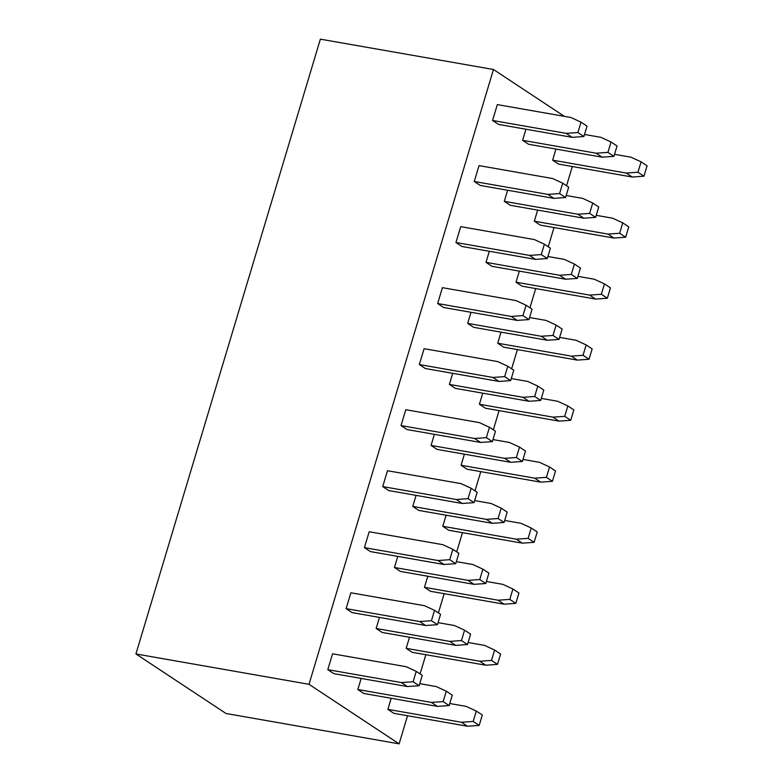 <?xml version="1.0" encoding="UTF-8"?>
<svg xmlns="http://www.w3.org/2000/svg" width="783" height="783" viewBox="0 0 783 783"><rect width="100%" height="100%" fill="white"/><g stroke="black" fill="none" stroke-linecap="round" stroke-linejoin="round"><path stroke-width="1.17" d="M320.374 39.15L493.466 69.501L564.347 116.344L493.466 69.501L320.374 39.15L135.929 653.952L309.011 684.313L493.466 69.501L309.011 684.313L135.929 653.952L320.374 39.15M572.314 166.525L566.549 185.728L572.314 166.525M554.002 227.55L548.247 246.753L554.002 227.55M535.699 288.575L529.934 307.778L535.699 288.575M517.387 349.59L511.632 368.793L517.387 349.59M499.084 410.615L493.319 429.818L499.084 410.615M480.772 471.64L475.017 490.843L480.772 471.64M462.469 532.665L456.704 551.868L462.469 532.665M444.157 593.68L438.402 612.893L444.157 593.68M425.854 654.705L420.089 673.909L425.854 654.705M407.542 715.731L399.105 743.85L226.013 713.499L135.929 653.952L226.013 713.499L399.105 743.85L309.011 684.313L399.105 743.85L407.542 715.731M413.121 681.739L419.13 685.712L422.243 675.337L416.233 671.364L413.121 681.739L401.395 682.57L327.803 669.671L333.803 673.634L407.405 686.544L401.395 682.57L407.405 686.544L419.13 685.712L413.121 681.739L416.233 671.364L422.243 675.337L419.13 685.712L407.405 686.544L333.803 673.634L327.803 669.671L401.395 682.57L413.121 681.739M406.162 666.705L416.233 671.364L406.162 666.705L332.56 653.805L406.162 666.705M425.707 625.519L419.708 621.555L346.106 608.645L352.115 612.619L425.707 625.519L437.443 624.687L440.555 614.312L434.545 610.339L440.555 614.312L437.443 624.687L431.433 620.713L437.443 624.687L425.707 625.519L352.115 612.619L346.106 608.645L419.708 621.555L425.707 625.519M350.872 592.78L424.464 605.69L434.545 610.339L431.433 620.713L419.708 621.555L431.433 620.713L434.545 610.339L424.464 605.69L350.872 592.78L346.106 608.645L350.872 592.78M449.745 559.698L455.745 563.662L458.858 553.287L452.858 549.323L449.745 559.698L438.01 560.53L364.418 547.62L370.418 551.594L444.02 564.494L438.01 560.53L444.02 564.494L455.745 563.662L449.745 559.698L452.858 549.323L458.858 553.287L455.745 563.662L444.02 564.494L370.418 551.594L364.418 547.62L438.01 560.53L449.745 559.698M442.777 544.665L452.858 549.323L442.777 544.665L369.175 531.755L442.777 544.665M468.048 498.673L474.058 502.637L477.17 492.262L471.16 488.298L468.048 498.673L456.323 499.505L382.721 486.595L388.73 490.569L462.332 503.479L456.323 499.505L462.332 503.479L474.058 502.637L468.048 498.673L471.16 488.298L477.17 492.262L474.058 502.637L462.332 503.479L388.73 490.569L382.721 486.595L456.323 499.505L468.048 498.673M461.079 483.64L471.16 488.298L461.079 483.64L387.487 470.73L461.079 483.64M486.36 437.648L492.36 441.622L495.473 431.247L489.473 427.273L486.36 437.648L474.625 438.48L401.033 425.58L407.043 429.544L480.635 442.454L474.625 438.48L480.635 442.454L492.36 441.622L486.36 437.648L489.473 427.273L495.473 431.247L492.36 441.622L480.635 442.454L407.043 429.544L401.033 425.58L474.625 438.48L486.36 437.648M479.392 422.614L489.473 427.273L479.392 422.614L405.79 409.715L479.392 422.614M498.947 381.429L492.938 377.455L419.336 364.555L425.345 368.519L498.947 381.429L510.673 380.597L513.785 370.222L507.775 366.248L513.785 370.222L510.673 380.597L504.663 376.623L510.673 380.597L498.947 381.429L425.345 368.519L419.336 364.555L492.938 377.455L498.947 381.429M424.102 348.689L497.694 361.589L507.775 366.248L504.663 376.623L492.938 377.455L504.663 376.623L507.775 366.248L497.694 361.589L424.102 348.689L419.336 364.555L424.102 348.689M522.975 315.598L528.975 319.572L532.088 309.197L526.088 305.233L522.975 315.598L511.24 316.44L437.648 303.53L443.658 307.504L517.25 320.404L511.24 316.44L517.25 320.404L528.975 319.572L522.975 315.598L526.088 305.233L532.088 309.197L528.975 319.572L517.25 320.404L443.658 307.504L437.648 303.53L511.24 316.44L522.975 315.598M516.007 300.574L526.088 305.233L516.007 300.574L442.405 287.664L516.007 300.574M541.278 254.583L547.288 258.547L550.4 248.172L544.391 244.208L541.278 254.583L529.553 255.415L455.951 242.505L461.96 246.479L535.562 259.379L529.553 255.415L535.562 259.379L547.288 258.547L541.278 254.583L544.391 244.208L550.4 248.172L547.288 258.547L535.562 259.379L461.96 246.479L455.951 242.505L529.553 255.415L541.278 254.583M534.309 239.549L544.391 244.208L534.309 239.549L460.717 226.639L534.309 239.549M559.591 193.558L565.59 197.522L568.703 187.157L562.703 183.183L559.591 193.558L547.865 194.39L474.263 181.49L480.273 185.454L553.865 198.363L547.865 194.39L553.865 198.363L565.59 197.522L559.591 193.558L562.703 183.183L568.703 187.157L565.59 197.522L553.865 198.363L480.273 185.454L474.263 181.49L547.865 194.39L559.591 193.558M552.622 178.524L562.703 183.183L552.622 178.524L479.02 165.614L552.622 178.524M577.893 132.533L583.903 136.506L587.015 126.132L581.006 122.158L577.893 132.533L566.168 133.364L492.566 120.465L498.575 124.428L572.177 137.338L566.168 133.364L572.177 137.338L583.903 136.506L577.893 132.533L581.006 122.158L587.015 126.132L583.903 136.506L572.177 137.338L498.575 124.428L492.566 120.465L566.168 133.364L577.893 132.533M570.924 117.499L581.006 122.158L570.924 117.499L497.332 104.599L570.924 117.499M473.186 721.437L479.196 725.401L482.308 715.026L476.299 711.062L473.186 721.437L461.461 722.269L387.859 709.359L393.869 713.333L467.471 726.242L461.461 722.269L467.471 726.242L479.196 725.401L473.186 721.437L476.299 711.062L482.308 715.026L479.196 725.401L467.471 726.242L393.869 713.333L387.859 709.359L461.461 722.269L473.186 721.437M466.218 706.403L476.299 711.062L466.218 706.403L449.775 703.516L466.218 706.403M485.773 665.217L479.764 661.244L406.171 648.344L412.181 652.308L485.773 665.217L497.499 664.385L500.611 654.011L494.611 650.037L500.611 654.011L497.499 664.385L491.499 660.412L497.499 664.385L485.773 665.217L412.181 652.308L406.171 648.344L479.764 661.244L485.773 665.217M468.077 642.5L484.53 645.378L494.611 650.037L491.499 660.412L479.764 661.244L491.499 660.412L494.611 650.037L484.53 645.378L468.077 642.5M509.802 599.386L515.811 603.36L518.923 592.985L512.914 589.012L509.802 599.386L498.076 600.218L424.474 587.319L430.484 591.282L504.086 604.192L498.076 600.218L504.086 604.192L515.811 603.36L509.802 599.386L512.914 589.012L518.923 592.985L515.811 603.36L504.086 604.192L430.484 591.282L424.474 587.319L498.076 600.218L509.802 599.386M502.833 584.353L512.914 589.012L502.833 584.353L486.39 581.475L502.833 584.353M522.388 543.167L516.379 539.203L442.786 526.293L448.796 530.267L522.388 543.167L534.114 542.335L537.226 531.96L531.226 527.996L537.226 531.96L534.114 542.335L528.114 538.361L534.114 542.335L522.388 543.167L448.796 530.267L442.786 526.293L516.379 539.203L522.388 543.167M504.692 520.45L521.145 523.338L531.226 527.996L528.114 538.361L516.379 539.203L528.114 538.361L531.226 527.996L521.145 523.338L504.692 520.45M546.417 477.346L552.426 481.31L555.538 470.935L549.529 466.971L546.417 477.346L534.691 478.178L461.089 465.268L467.099 469.242L540.701 482.142L534.691 478.178L540.701 482.142L552.426 481.31L546.417 477.346L549.529 466.971L555.538 470.935L552.426 481.31L540.701 482.142L467.099 469.242L461.089 465.268L534.691 478.178L546.417 477.346M539.448 462.313L549.529 466.971L539.448 462.313L523.005 459.425L539.448 462.313M564.729 416.321L570.729 420.285L573.841 409.92L567.841 405.946L564.729 416.321L553.004 417.153L479.402 404.253L485.411 408.217L559.003 421.127L553.004 417.153L559.003 421.127L570.729 420.285L564.729 416.321L567.841 405.946L573.841 409.92L570.729 420.285L559.003 421.127L485.411 408.217L479.402 404.253L553.004 417.153L564.729 416.321M557.76 401.288L567.841 405.946L557.76 401.288L541.317 398.4L557.76 401.288M577.316 360.102L571.306 356.128L497.714 343.228L503.714 347.192L577.316 360.102L589.041 359.27L592.154 348.895L586.144 344.921L592.154 348.895L589.041 359.27L583.032 355.296L589.041 359.27L577.316 360.102L503.714 347.192L497.714 343.228L571.306 356.128L577.316 360.102M559.62 337.385L576.063 340.262L586.144 344.921L583.032 355.296L571.306 356.128L583.032 355.296L586.144 344.921L576.063 340.262L559.62 337.385M601.344 294.271L607.344 298.245L610.456 287.87L604.456 283.896L601.344 294.271L589.619 295.113L516.017 282.203L522.026 286.177L595.618 299.077L589.619 295.113L595.618 299.077L607.344 298.245L601.344 294.271L604.456 283.896L610.456 287.87L607.344 298.245L595.618 299.077L522.026 286.177L516.017 282.203L589.619 295.113L601.344 294.271M594.375 279.237L604.456 283.896L594.375 279.237L577.932 276.36L594.375 279.237M619.647 233.256L625.656 237.22L628.769 226.845L622.759 222.881L619.647 233.256L607.921 234.088L534.329 221.178L540.329 225.152L613.931 238.052L607.921 234.088L613.931 238.052L625.656 237.22L619.647 233.256L622.759 222.881L628.769 226.845L625.656 237.22L613.931 238.052L540.329 225.152L534.329 221.178L607.921 234.088L619.647 233.256M612.678 218.222L622.759 222.881L612.678 218.222L596.235 215.335L612.678 218.222M637.959 172.231L643.959 176.195L647.071 165.82L641.071 161.856L637.959 172.231L626.234 173.063L552.632 160.153L558.641 164.127L632.233 177.036L626.234 173.063L632.233 177.036L643.959 176.195L637.959 172.231L641.071 161.856L647.071 165.82L643.959 176.195L632.233 177.036L558.641 164.127L552.632 160.153L626.234 173.063L637.959 172.231M630.99 157.197L641.071 161.856L630.99 157.197L614.547 154.31L630.99 157.197M602.205 157.187L596.196 153.214L522.604 140.314L528.603 144.278L602.205 157.187L613.931 156.346L617.043 145.981L611.043 142.007L617.043 145.981L613.931 156.346L607.931 152.382L613.931 156.346L602.205 157.187L528.603 144.278L522.604 140.314L596.196 153.214L602.205 157.187M584.51 134.461L600.962 137.348L611.043 142.007L607.931 152.382L596.196 153.214L607.931 152.382L611.043 142.007L600.962 137.348L584.51 134.461M583.893 218.203L577.893 214.239L504.291 201.329L510.301 205.303L583.893 218.203L595.628 217.371L598.741 206.996L592.731 203.032L598.741 206.996L595.628 217.371L589.619 213.407L595.628 217.371L583.893 218.203L510.301 205.303L504.291 201.329L577.893 214.239L583.893 218.203M566.207 195.486L582.65 198.373L592.731 203.032L589.619 213.407L577.893 214.239L589.619 213.407L592.731 203.032L582.65 198.373L566.207 195.486M565.59 279.228L559.581 275.264L485.989 262.354L491.988 266.328L565.59 279.228L577.316 278.396L580.428 268.021L574.419 264.057L580.428 268.021L577.316 278.396L571.306 274.422L577.316 278.396L565.59 279.228L491.988 266.328L485.989 262.354L559.581 275.264L565.59 279.228M547.894 256.511L564.347 259.398L574.419 264.057L571.306 274.422L559.581 275.264L571.306 274.422L574.419 264.057L564.347 259.398L547.894 256.511M547.278 340.253L541.278 336.279L467.676 323.379L473.686 327.343L547.278 340.253L559.013 339.421L562.125 329.046L556.116 325.072L562.125 329.046L559.013 339.421L553.004 335.447L559.013 339.421L547.278 340.253L473.686 327.343L467.676 323.379L541.278 336.279L547.278 340.253M529.592 317.536L546.035 320.413L556.116 325.072L553.004 335.447L541.278 336.279L553.004 335.447L556.116 325.072L546.035 320.413L529.592 317.536M528.975 401.278L522.966 397.304L449.373 384.404L455.373 388.368L528.975 401.278L540.701 400.446L543.813 390.071L537.804 386.097L543.813 390.071L540.701 400.446L534.691 396.472L540.701 400.446L528.975 401.278L455.373 388.368L449.373 384.404L522.966 397.304L528.975 401.278M511.279 378.561L527.732 381.438L537.804 386.097L534.691 396.472L522.966 397.304L534.691 396.472L537.804 386.097L527.732 381.438L511.279 378.561M516.389 457.497L522.398 461.461L525.51 451.086L519.501 447.122L516.389 457.497L504.663 458.329L431.061 445.419L437.071 449.393L510.663 462.303L504.663 458.329L510.663 462.303L522.398 461.461L516.389 457.497L519.501 447.122L525.51 451.086L522.398 461.461L510.663 462.303L437.071 449.393L431.061 445.419L504.663 458.329L516.389 457.497M509.42 442.464L519.501 447.122L509.42 442.464L492.977 439.576L509.42 442.464M498.076 518.522L504.086 522.486L507.198 512.111L501.189 508.147L498.076 518.522L486.351 519.354L412.758 506.444L418.758 510.418L492.36 523.318L486.351 519.354L492.36 523.318L504.086 522.486L498.076 518.522L501.189 508.147L507.198 512.111L504.086 522.486L492.36 523.318L418.758 510.418L412.758 506.444L486.351 519.354L498.076 518.522M491.117 503.489L501.189 508.147L491.117 503.489L474.664 500.601L491.117 503.489M479.773 579.537L485.783 583.511L488.886 573.136L482.886 569.163L479.773 579.537L468.048 580.379L394.446 567.469L400.456 571.443L474.048 584.343L468.048 580.379L474.048 584.343L485.783 583.511L479.773 579.537L482.886 569.163L488.886 573.136L485.783 583.511L474.048 584.343L400.456 571.443L394.446 567.469L468.048 580.379L479.773 579.537M472.805 564.514L482.886 569.163L472.805 564.514L456.362 561.626L472.805 564.514M455.745 645.368L449.736 641.394L376.143 628.495L382.143 632.458L455.745 645.368L467.471 644.536L470.583 634.161L464.573 630.188L470.583 634.161L467.471 644.536L461.461 640.563L467.471 644.536L455.745 645.368L382.143 632.458L376.143 628.495L449.736 641.394L455.745 645.368M438.049 622.651L454.492 625.529L464.573 630.188L461.461 640.563L449.736 641.394L461.461 640.563L464.573 630.188L454.492 625.529L438.049 622.651M437.433 706.393L431.433 702.42L357.831 689.52L363.841 693.484L437.433 706.393L449.158 705.561L452.271 695.187L446.271 691.213L452.271 695.187L449.158 705.561L443.158 701.588L449.158 705.561L437.433 706.393L363.841 693.484L357.831 689.52L431.433 702.42L437.433 706.393M419.747 683.667L436.19 686.554L446.271 691.213L443.158 701.588L431.433 702.42L443.158 701.588L446.271 691.213L436.19 686.554L419.747 683.667M332.56 653.805L327.803 669.671L332.56 653.805M369.175 531.755L364.418 547.62L369.175 531.755M387.487 470.73L382.721 486.595L387.487 470.73M405.79 409.715L401.033 425.58L405.79 409.715M442.405 287.664L437.648 303.53L442.405 287.664M460.717 226.639L455.951 242.505L460.717 226.639M479.02 165.614L474.263 181.49L479.02 165.614M497.332 104.599L492.566 120.465L497.332 104.599M391.187 698.279L387.859 709.359L391.187 698.279M409.499 637.254L406.171 648.344L409.499 637.254M427.802 576.239L424.474 587.319L427.802 576.239M446.114 515.214L442.786 526.293L446.114 515.214M464.417 454.189L461.089 465.268L464.417 454.189M482.729 393.164L479.402 404.253L482.729 393.164M501.032 332.139L497.714 343.228L501.032 332.139M519.344 271.124L516.017 282.203L519.344 271.124M537.647 210.098L534.329 221.178L537.647 210.098M555.959 149.073L552.632 160.153L555.959 149.073M525.931 129.224L522.604 140.314L525.931 129.224M507.619 190.249L504.291 201.329L507.619 190.249M489.306 251.274L485.989 262.354L489.306 251.274M471.004 312.3L467.676 323.379L471.004 312.3M452.691 373.315L449.373 384.404L452.691 373.315M434.389 434.34L431.061 445.419L434.389 434.34M416.076 495.365L412.758 506.444L416.076 495.365M397.774 556.39L394.446 567.469L397.774 556.39M379.461 617.415L376.143 628.495L379.461 617.415M361.159 678.43L357.831 689.52L361.159 678.43"/></g></svg>
